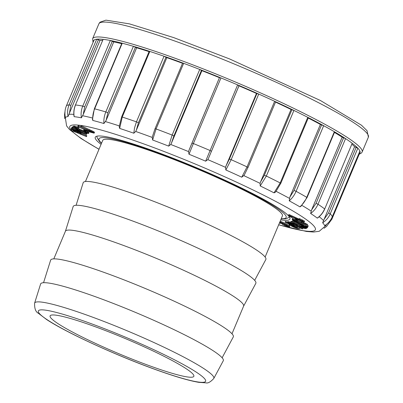 <?xml version="1.0" encoding="UTF-8"?>
<svg xmlns="http://www.w3.org/2000/svg" width="403" height="403" viewBox="0 0 403 403"><rect width="100%" height="100%" fill="white"/><g stroke="black" fill="none" stroke-linecap="round" stroke-linejoin="round"><path stroke-width="0.6" d="M297.762 220.547L297.006 219.706L295.182 218.99L295.938 219.831L297.762 220.547L297.983 219.7M92.206 132.421L89.325 131.569L77.764 126.497L89.914 132.043L94.161 133.171L94.509 132.275L93.405 131.509L81.532 125.968L81.043 125.938L80.731 126.683L92.287 132.229M89.733 130.864L78.645 125.837L78.081 125.751L77.764 126.497M303.348 224.824L299.696 223.035M88.655 133.388L84.615 131.035L84.041 130.95L86.857 132.572L85.98 132.632L77.572 129.227L74.988 127.539L78.545 128.416L74.772 127.051L73.432 126.794L73.291 127.101L77.784 129.575L86.323 133.045L88.448 133.499L88.972 132.642L86.302 130.95M78.65 128.633L78.857 127.67L76.142 126.643L73.744 126.048L73.195 126.88M84.917 131.449L77.159 128.124M74.379 128.819L71.578 127.827L71.18 128.698L86.343 134.451L86.877 133.65L83.97 132.194M73.512 127.283L72.303 126.774L71.9 127.64L83.466 133.055M297.147 226.723L295.595 225.997M287.52 222.204L285.43 221.428L285.117 222.174L290.694 224.793C289.173 224.486 288.729 224.562 289.359 225.02L293.958 227.262L296.865 228.31L299.449 228.697L285.727 222.255L286.039 221.514M279.838 222.043L286.755 225.342L287.843 226.169L286.004 225.761L282.669 224.365L284.856 225.524L289.515 226.864L289.828 226.118L286.694 224.128L280.221 221.121M286.316 225.015L282.982 223.62L282.327 224.4M101.077 144.329A105.576 11.143 22.8 0 1 95.249 137.232A105.576 11.143 22.8 0 1 208.28 172.746A105.576 11.143 22.8 0 1 289.898 219.056A105.576 11.143 22.8 0 1 280.75 219.862M86.529 136.602L80.378 133.872L79.346 132.617L75.688 130.904L71.805 129.559L71.361 129.701L71.573 130.527L86.529 136.602L86.806 135.72L80.691 133.126L79.658 131.877M295.157 224.652L294.039 224.38M302.814 228.914L301.746 228.123L296.27 225.786L292.246 224.647L289.263 223.166C289.198 222.884 290.049 223.076 291.817 223.746L293.994 224.486C289.762 222.622 287.626 221.957 287.586 222.501L292.87 225.101L300.885 227.942C301.363 228.325 300.94 228.305 299.615 227.886L302.814 228.914L303.031 227.997M290.618 222.214L287.787 221.569L287.586 222.501M301.671 225.549L291.898 221.257L290.936 221.62M84.338 129.575L83.975 129.6L83.663 130.34L85.486 131.141L86.781 131.066L86.912 130.753M307.952 226.647L292.346 219.826L307.952 226.647L308.23 225.745L305.942 224.748M301.535 221.927L297.812 220.431M295.721 219.59L292.492 218.29L292.321 219.267L307.293 225.287L307.509 224.39L303.429 222.335L301.661 221.625L301.348 222.37L303.842 223.725L292.175 219.036M299.086 219.116L288.891 214.482L288.578 215.227L290.447 216.915L292.16 217.575L292.382 217.056M292.16 217.575L290.775 216.32L301.988 221.328L304.27 221.892L304.582 221.151L299.338 218.522L299.197 219.519L301.489 220.476C302.759 221.096 303.036 221.338 302.321 221.207L288.578 215.227M66.424 105.777L94.015 40.144A144.556 15.259 -157.2 0 0 93.365 41.685M351.925 144.254A141.307 14.911 22.8 0 1 354.585 146.697L357.834 148.173A144.556 15.259 22.8 0 1 359.889 151.075L359.879 151.11M359.008 153.205L359.486 153.548L331.901 219.172L326.571 226.421L324.007 228.279M324.853 225.589L324.702 225.685A140.99 14.881 -157.2 0 0 322.647 222.788C326.103 220.547 328.636 217.549 330.253 213.786L357.834 148.173A144.556 15.259 -157.2 0 0 352.202 143.277L324.707 209.001L352.202 143.277A144.556 15.259 22.8 0 0 345.567 138.627A144.556 15.259 -157.2 0 0 334.349 131.716L334.636 131.957L307.056 197.571L306.769 197.334L334.349 131.716A144.556 15.259 22.8 0 0 323.674 125.701A144.556 15.259 -157.2 0 0 307.781 117.333L308.366 117.731L280.785 183.35L280.196 182.947L307.781 117.333A144.556 15.259 22.8 0 0 293.928 110.437A144.556 15.259 -157.2 0 0 274.645 101.289L275.607 101.868L248.021 167.482L247.064 166.902L274.645 101.289A144.556 15.259 22.8 0 0 258.741 94.07A144.556 15.259 -157.2 0 0 237.629 84.887L238.974 85.834A141.307 14.911 22.8 0 1 256.469 93.441L258.741 94.07L231.156 159.684L225.851 169.975L225.529 167.341L225.927 166.101L256.469 93.441M334.445 132.416A141.307 14.911 22.8 0 1 342.162 137.211L345.567 138.627L317.982 204.245C316.37 208.008 313.922 211.081 310.632 213.459L311.62 209.867L342.162 137.211M308.24 118.039A141.307 14.911 22.8 0 1 320.39 124.451L323.674 125.701L296.089 191.314C294.482 195.082 292.2 198.256 289.238 200.835L289.848 197.112L320.39 124.451M275.511 102.09A141.307 14.911 22.8 0 1 291.037 109.46L293.928 110.437L266.348 176.051L260.192 185.939L260.086 183.355L260.489 182.116L291.037 109.46M182.685 63.15L183.647 63.321A144.556 15.259 22.8 0 1 199.732 69.452L201.908 70.676A141.307 14.911 22.8 0 1 219.454 77.688M219.524 77.517L220.96 77.93A144.556 15.259 22.8 0 1 237.629 84.887L205.641 161.18A140.99 14.881 -157.2 0 0 188.997 154.238L188.559 151.599L188.952 150.364L219.524 77.517M68.042 116.558A140.99 14.881 -157.2 0 0 65.357 117.48C64.515 113.45 64.873 109.545 66.435 105.757L94.015 40.144A144.556 15.259 -157.2 0 1 96.705 39.217L98.408 39.781L70.822 105.4L69.447 113.132L68.042 116.558C67.2 112.538 67.563 108.634 69.12 104.835L96.705 39.217A144.556 15.259 -157.2 0 1 103.123 39.353L75.432 104.982L103.123 39.353A144.556 15.259 22.8 0 1 110.336 40.481A144.556 15.259 -157.2 0 1 122.24 43.217L94.66 108.835L94.337 108.805L121.918 43.192L122.24 43.217A144.556 15.259 22.8 0 1 133.398 46.315A144.556 15.259 -157.2 0 1 149.83 51.433L122.245 117.046L121.615 116.925L149.196 51.312L149.83 51.433A144.556 15.259 22.8 0 1 164.026 56.239L166.847 57.644A141.307 14.911 22.8 0 1 182.539 63.301M135.453 47.156L107.868 112.775L106.1 120.447L103.929 123.52C103.621 119.59 104.251 115.726 105.818 111.928L133.398 46.315L136.647 47.786A141.307 14.911 22.8 0 1 149.06 51.639M98.408 39.781L99.989 40.471A141.307 14.911 22.8 0 1 102.579 40.401M112.291 41.217L84.711 106.83L83.199 114.563L81.391 117.812C80.736 113.802 81.189 109.893 82.756 106.1L110.336 40.481L113.742 41.902A141.307 14.911 22.8 0 1 121.706 43.695M136.647 47.786L106.1 120.447M166.006 57.125L138.425 122.739L136.305 130.3L135.71 131.464L133.831 133.217A140.99 14.881 -157.2 0 0 119.661 128.421L119.192 126.557M166.847 57.644L136.305 130.3M201.485 70.308L173.9 135.927L171.366 143.337L170.756 144.486L168.676 146.123A140.99 14.881 -157.2 0 0 152.616 140.002L152.228 137.151M201.908 70.676L171.366 143.337M239.009 85.648L208.432 158.49L207.822 159.638L205.641 161.18M238.974 85.834L208.432 158.49M225.927 166.101L229.367 159.069L256.953 93.451M260.489 182.116L264.348 175.28L291.928 109.661M289.848 197.112L294.044 190.453L321.624 124.834M311.62 209.867L316.053 203.354L343.633 137.74M322.647 222.788L354.585 146.697M324.042 219.353L328.596 212.95L356.176 147.332M326.329 224.602L326.717 224.239M99.989 40.471L69.447 113.132M244.137 175.31L241.729 177.184A140.99 14.881 -157.2 0 0 225.851 169.975M168.676 146.123L172.152 135.065L199.732 69.452A144.556 15.259 -157.2 0 1 220.96 77.93L193.38 143.544L191.944 143.13L188.952 150.364M113.742 41.902L83.199 114.563M324.707 209.001C323.151 212.628 320.798 215.615 317.65 217.963L317.257 218.099A140.99 14.881 -157.2 0 0 310.632 213.459M300.965 206.321L299.892 206.845A140.99 14.881 -157.2 0 0 289.238 200.835M276.09 191.324L275.012 192.518L274.015 192.825A140.99 14.881 -157.2 0 0 260.192 185.939M103.929 123.52A140.99 14.881 -157.2 0 0 92.791 120.432L92.443 119.444M81.391 117.812A140.99 14.881 -157.2 0 0 74.187 116.684L74.041 116.391C73.457 112.467 73.915 108.664 75.432 104.982M65.009 111.354L64.737 118.653L64.545 114.548L65.009 111.369M331.301 218.758L331.906 219.161L326.556 226.431L324.415 227.992M324.702 225.685C328.153 223.458 330.687 220.461 332.309 216.688L359.889 151.075A144.556 15.259 -157.2 0 1 359.486 153.553L331.906 219.161M317.257 218.099C320.546 215.736 322.999 212.668 324.622 208.89A144.556 15.259 22.8 0 0 317.982 204.245L316.053 203.354M299.892 206.845C302.86 204.281 305.152 201.107 306.769 197.334A144.556 15.259 22.8 0 0 296.089 191.314L294.044 190.453M274.015 192.825L280.196 182.947A144.556 15.259 22.8 0 0 266.348 176.051L264.348 175.28M241.729 177.184L247.064 166.902A144.556 15.259 22.8 0 0 231.156 159.684L229.367 159.069M211.424 151.261L210.049 150.5A144.556 15.259 22.8 0 0 193.38 143.544L188.997 154.238M133.831 133.217L134.491 128.083L136.446 121.852L164.026 56.239A144.556 15.259 -157.2 0 1 183.647 63.321L156.067 128.94L152.616 140.002M138.425 122.739L136.446 121.852A144.556 15.259 22.8 0 0 122.245 117.046L119.661 128.421M107.868 112.775L105.818 111.928A144.556 15.259 22.8 0 0 94.66 108.835C93.093 112.618 92.473 116.482 92.791 120.432M84.711 106.83L82.756 106.1A144.556 15.259 22.8 0 0 75.537 104.966C73.981 108.755 73.527 112.659 74.187 116.684M279.435 222.99L282.256 223.67L280.78 222.94L280.962 222.506M282.256 223.67L282.458 223.181M280.78 222.94L279.571 222.668M282.669 224.365L282.982 223.62M289.515 226.864L286.377 224.869L279.909 221.867M78.429 133.111L73.265 130.99L73.124 130.411L76.646 131.549L78.373 132.511L78.429 133.111L78.535 132.859M73.699 131.177L73.986 130.501M73.265 130.99L73.527 130.371M86.494 136.466L86.806 135.72M85.859 136.164L86.171 135.418M81.018 134.174L81.33 133.433M80.378 133.872L80.691 133.126M80.273 133.464L80.585 132.723M80.217 133.328L80.529 132.582M80.101 133.171L80.414 132.431M79.915 133.005L80.232 132.26M79.663 132.819L79.975 132.073M79.346 132.617L79.643 131.907M78.958 132.401L79.23 131.751M78.333 132.088L78.575 131.504M77.527 131.705L77.744 131.187M76.646 131.307L76.837 130.844M75.688 130.904L75.865 130.476M74.706 130.507L74.877 130.098M73.809 130.169L73.981 129.761M72.958 129.872L73.139 129.444M72.278 129.665L72.48 129.192M71.805 129.559L72.031 129.02M71.502 129.544L71.769 128.92M71.386 129.6L71.684 128.889M295.339 227.564L290.926 225.589L292.311 225.549L297.218 227.856L295.339 227.564L295.545 227.07M299.449 228.697L299.686 228.123M285.727 222.255L285.117 222.174M289.289 223.922L288.976 224.662L289.359 225.02M293.994 224.486L294.109 224.204M297.328 226.949L297.53 226.476M297.031 227.005L297.283 226.41M293.399 225.035L293.626 224.501M86.564 134.395L86.066 134.068L86.378 133.322M86.066 134.068L72.827 127.857L73.144 127.111M72.827 127.857L71.991 127.514L72.303 126.774M83.431 133.146L71.93 128.743L72.243 127.998M71.93 128.743L71.266 128.572L71.578 127.827M299.333 225.912L299.817 225.806L304.26 227.76L302.356 227.534L299.278 225.927M292.472 222.945L293.026 222.824L298.079 225.045L295.968 224.778L292.356 222.985M291.586 221.998L290.623 222.365L292.316 223.373L304.603 228.526L306.29 228.461L291.586 221.998L291.898 221.257M306.29 228.461L306.451 228.083M290.911 221.514L290.623 222.365M84.041 130.95L84.197 130.582M86.605 132.763L86.726 132.471M85.98 132.632L86.197 132.124M85.078 132.365L85.371 131.675M83.925 131.947L84.237 131.202M82.519 131.393L82.832 130.648M80.938 130.733L81.25 129.988M79.22 129.983L79.532 129.237M77.572 129.227L77.885 128.481M76.157 128.522L76.434 127.862M75.235 127.983L75.406 127.58M78.545 128.416L78.857 127.67M77.084 127.842L77.396 127.096M75.824 127.388L76.142 126.643M74.772 127.051L75.084 126.305M73.961 126.849L74.273 126.104M73.432 126.794L73.744 126.048M88.474 133.131L88.786 132.386M87.889 132.723L88.202 131.977M87.078 132.255L87.391 131.514M85.985 131.695L86.237 131.096M301.605 225.851L306.925 228.083L301.605 225.851L301.867 225.237M301.515 225.917L301.812 225.212M301.892 225.65L307.212 227.881L301.892 225.65L302.033 225.312M304.769 226.839L304.905 226.511M301.797 225.72L301.978 225.287M307.212 227.881L307.454 227.307M86.781 131.066L85.134 130.33L85.27 130.008M85.134 130.33L85.098 129.927M84.957 130.265L83.663 130.34M294.276 222.083L294.472 221.464L304.97 226.536L307.675 227.257L305.414 226.098C306.426 226.652 306.401 226.773 305.348 226.471L292.774 220.512L292.507 221.343L294.276 222.083L294.522 221.489M303.474 225.03L303.595 224.738M303.232 225.106L303.419 224.662M305.414 226.098C306.426 226.652 306.401 226.773 305.348 226.471L305.489 226.138M292.774 220.512L292.956 220.088M292.311 219.665L292.457 219.323M307.917 226.491L308.23 225.745M94.161 133.171L92.121 131.751L80.731 126.683M81.22 126.713L81.532 125.968M91.577 132.34L91.773 131.872M90.589 132.048L90.861 131.403M89.325 131.569L89.637 130.829M88.222 131.101L88.534 130.355M86.801 130.466L87.113 129.721M78.333 126.582L78.645 125.837M94.196 133.015L94.509 132.275M93.839 132.708L94.156 131.962M93.093 132.255L93.405 131.509M92.121 131.751L92.433 131.005M90.952 131.187L91.264 130.441M89.471 130.496L89.783 129.751M307.293 225.287L307.509 224.39M307.197 225.136L303.116 223.081L303.429 222.335M303.116 223.081L301.348 222.37M295.182 218.99L295.389 218.497M297.006 219.706L297.162 219.328M304.27 221.892L299.026 219.267M302.734 221.237L302.426 220.965M50.974 315.206A77.96 8.226 22.8 0 1 129.378 340.303A77.96 8.226 22.8 0 1 193.843 376.311A77.96 8.226 22.8 0 1 118.784 353.683A77.96 8.226 22.8 0 1 50.103 315.887A77.96 8.226 22.8 0 1 50.974 315.206M34.608 303.132L40.617 283.979A99.078 10.458 22.8 0 1 41.756 283.017A99.078 10.458 22.8 0 1 141.851 315.101A99.078 10.458 22.8 0 1 223.277 360.766L213.797 378.457C210.573 381.979 207.953 383.444 205.943 382.85L198.729 382.331C188.942 380.674 174.645 376.462 155.84 369.687C117.883 356.131 67.115 333.095 46.577 319.508L38.315 313.237C35.66 311.887 34.426 308.522 34.608 303.132A97.194 10.256 22.8 0 1 35.731 302.185A97.194 10.256 22.8 0 1 133.922 333.664A97.194 10.256 22.8 0 1 213.797 378.457M43.554 282.715L50.632 260.157A99.078 10.458 22.8 0 1 51.77 259.194A99.078 10.458 22.8 0 1 151.866 291.278A99.078 10.458 22.8 0 1 233.292 336.938L222.129 357.778M53.806 258.877L65.432 231.221A96.639 10.201 22.8 0 1 66.51 230.38A96.639 10.201 22.8 0 1 163.699 261.487A96.639 10.201 22.8 0 1 243.608 306.124L231.987 333.78M65.412 231.272L73.165 206.553A99.078 10.458 22.8 0 1 74.303 205.59A99.078 10.458 22.8 0 1 174.398 237.679A99.078 10.458 22.8 0 1 255.824 283.339L243.588 306.169M76.102 205.288L83.179 182.73A99.078 10.458 22.8 0 1 84.318 181.768A99.078 10.458 22.8 0 1 184.413 213.852A99.078 10.458 22.8 0 1 265.839 259.517L254.676 280.352M85.441 181.526L102.735 140.38A97.455 10.287 22.8 0 1 103.823 139.529A97.455 10.287 22.8 0 1 201.832 170.902A97.455 10.287 22.8 0 1 282.412 215.912L265.119 257.054M278.7 224.743A133.186 14.055 -157.2 0 0 282.256 204.936A133.186 14.055 -157.2 0 0 110.684 132.814A133.186 14.055 -157.2 0 0 99.022 149.216M362.131 152.007L368.392 137.116A146.178 15.43 -157.2 0 0 239.614 66.248A146.178 15.43 -157.2 0 0 98.876 23.822L92.614 38.713A146.178 15.43 22.8 0 1 233.352 81.139A146.178 15.43 22.8 0 1 362.131 152.007L361.541 152.933L359.174 154.294M173.9 135.927L172.152 135.065A144.556 15.259 22.8 0 0 156.067 128.94L155.054 128.683L182.635 63.07M247.956 167.502L244.097 175.386M332.309 216.688A144.556 15.259 22.8 0 0 330.253 213.786L328.596 212.95M324.747 225.675C328.178 223.443 330.697 220.451 332.309 216.708L359.894 151.095M70.822 105.4L69.12 104.835A144.556 15.259 22.8 0 0 66.435 105.757M326.098 224.728A141.307 14.911 22.8 0 1 325.972 225.458L326.365 224.521M319.176 216.728A141.307 14.911 22.8 0 1 323.559 220.572M301.918 205.389A141.307 14.911 22.8 0 1 311.166 211.091M276.115 191.339A141.307 14.911 22.8 0 1 289.425 198.347M243.911 175.683A141.307 14.911 22.8 0 1 260.086 183.355M207.822 159.638A141.307 14.911 22.8 0 1 225.529 167.341M170.756 144.486A141.307 14.911 22.8 0 1 188.559 151.599M135.71 131.464A141.307 14.911 22.8 0 1 152.168 137.408M105.521 121.615A141.307 14.911 22.8 0 1 119.258 125.892M68.923 114.326A141.307 14.911 22.8 0 1 73.83 114.392M82.64 115.747A141.307 14.911 22.8 0 1 92.413 117.988M286.004 225.761L286.286 225.086M284.523 225.191L284.835 224.446M294.14 227.131L294.392 226.531M299.615 227.886L299.827 227.383M301.746 228.123L301.978 227.574M296.27 225.786L296.522 225.191M292.246 224.647L292.507 224.023M289.853 223.559L290.029 223.141M303.273 227.836L303.454 227.408M302.356 227.534L302.572 227.02M299.787 226.405L300.003 225.892M296.996 225.116L297.192 224.652M295.968 224.778L296.2 224.219M293.278 223.615L293.52 223.04M292.578 223.232L292.719 222.889M306.658 226.501L306.809 226.143M301.293 224.763L301.605 224.018M294.049 221.066L294.225 220.643M305.076 224.128L305.388 223.383M302.431 220.713L302.744 219.973M298.371 219.685L298.683 218.94M289.853 215.736L290.165 214.995M39.348 310.149A90.725 9.576 22.8 0 1 174.973 360.055A90.725 9.576 22.8 0 1 151.593 368.095A90.725 9.576 22.8 0 1 39.348 310.149M101.571 143.146A101.516 10.715 22.8 0 1 100.125 137.922A101.516 10.715 22.8 0 1 215.298 176.307A101.516 10.715 22.8 0 1 281.249 218.678M92.614 38.713L93.053 42.426M191.944 143.13L219.529 77.512M368.392 137.116L367.042 130.698L361.466 125.212L320.385 100.483L229.362 58.848L173.633 37.58L129.428 23.868L105.924 20.15L99.999 22.185L98.876 23.822M278.664 224.834L306.441 231.463L313.504 232.037L319.226 231.292L325.972 225.458M65.185 116.618L66.596 125.902L69.533 129.524L81.099 138.551L98.987 149.301M307.056 197.571L300.9 206.381M280.785 183.35L275.743 191.813M155.054 128.683L152.208 137.237M119.182 126.648L121.615 116.925M92.443 119.53L94.337 108.805M307.675 227.257L307.988 226.511M289.495 217.136L285.994 218.799L281.173 218.859M101.496 143.332L99.531 141.483L97.073 137.584L96.906 136.179"/></g></svg>

